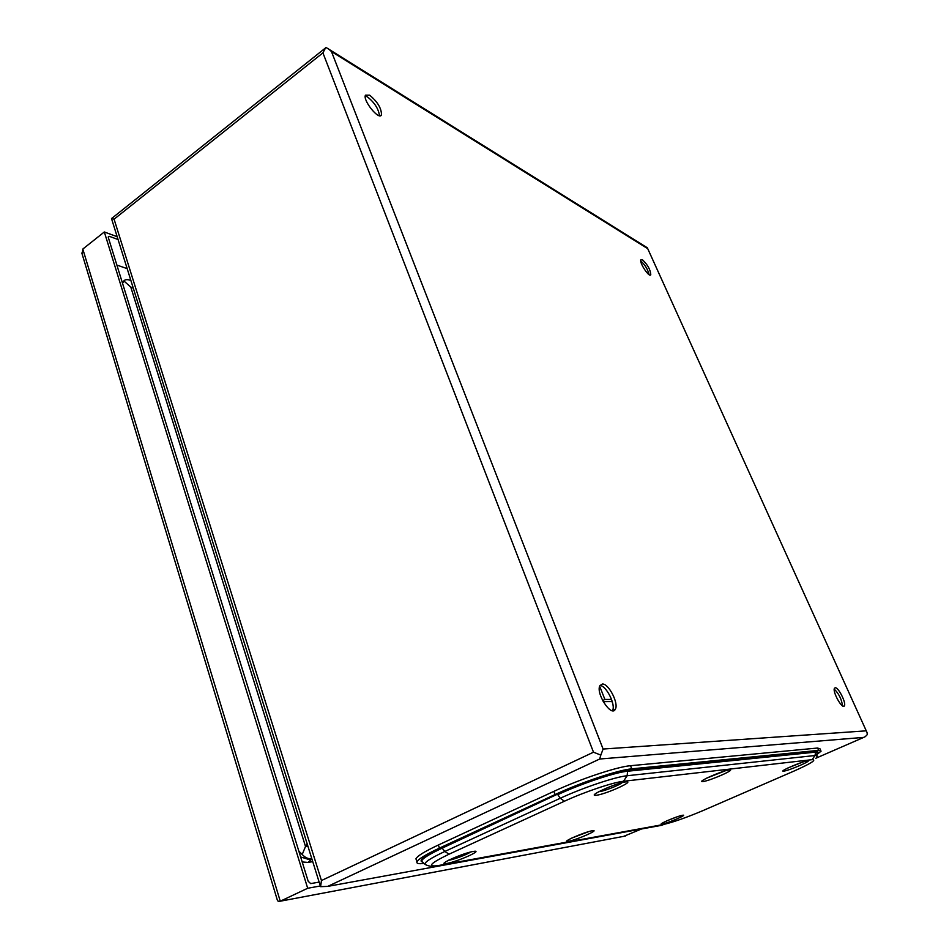 <?xml version="1.0" encoding="UTF-8"?>
<svg xmlns="http://www.w3.org/2000/svg" width="949" height="949" viewBox="0 0 949 949"><rect width="100%" height="100%" fill="white"/><g stroke="black" fill="none" stroke-linecap="round" stroke-linejoin="round"><path stroke-width="1.42" d="M130.867 280.453L130.476 280.311C127.285 279.279 125.066 279.481 123.833 280.916L130.784 287.096L305.519 846.461L302.221 854.468C305.163 857.671 308.223 859.059 311.391 858.655L311.782 858.584M300.643 856.959L308.401 859.355L311.853 858.821M298.84 851.134L302.221 854.468M123.833 280.916L122.551 283.395M133.299 288.211L130.784 287.096L133.204 287.891M307.891 846.128L305.519 846.461L307.203 843.958M602.413 684.015L599.958 685.558C595.379 692.96 611.547 717.8 615.332 709.2C618.962 703.506 608.689 683.494 602.413 684.015M642.473 259.789L640.872 259.824C639.068 262.553 649.484 278.164 650.777 274.7C650.421 269.682 647.657 264.712 642.473 259.789M369.624 95.161L365.472 95.149C362.494 100.321 379.339 120.962 381.474 114.841C381.486 108.305 377.536 101.745 369.624 95.161M835.274 687.74L834.479 688.227C832.131 691.56 842.546 710.042 844.385 705.819C846.413 703.031 838.477 687.325 835.274 687.74M325.554 47.901L322.921 52.871L593.493 752.201L600.824 755.096L599.673 759.022L863.744 737.385L865.334 736.614L867.291 734.597L867.066 732.616L647.337 247.796L326.005 47.45M112.884 217.511L111.508 218.519L114.082 219.195L322.921 52.871M114.082 219.195L321.45 880.542L320.596 886.663L327.725 886.39L599.673 759.022M327.725 886.39L661.548 825.322M647.503 248.531L331.462 51.566L328.081 48.47M331.462 51.566L603.101 749.046L600.824 755.096M320.596 886.663L320.264 885.678M111.508 218.519L111.994 220.121M612.757 703.553L611.975 701.584M612.425 710.706L612.485 710.576C616.02 705.06 606.423 685.747 600.017 685.439M649.116 274.688C647.728 269.231 644.94 264.652 640.741 260.963M379.458 115.719C378.58 108.862 374.558 102.587 367.405 96.869L365.246 95.979M842.498 705.878C841.716 699.389 838.963 693.802 834.242 689.128M127.166 268.626L116.869 265.068M312.743 861.656L307.986 862.416L302.197 861.965M82.207 254.308L82.812 249.053L104.319 231.971L307.69 888.264L320.323 885.975M117.178 236.704L104.319 231.971M623.671 836.366L641.844 828.857M82.812 249.053L280.252 901.206L307.69 888.264M118.067 239.528L109.467 236.372L108.376 236.574L108.352 237.641L308.2 881.301L310.691 883.602L319.149 882.096M625.403 836.033L280.252 901.206L278.318 901.443L277.262 899.866M416.409 860.209L415.935 858.798C417.311 855.986 424.796 851.383 438.367 845.001L439.434 848.109L555.07 794.574C581.025 782.415 618.629 769.864 631.761 768.844L818.619 750.362L817.599 748.037L630.516 765.713C617.384 766.673 579.792 779.188 553.872 791.359L438.367 845.001M820.766 750.445L820.078 748.891L817.599 748.037M424.013 863.412C418.711 864.076 416.362 863.554 416.967 861.846C418.355 859.059 425.84 854.491 439.434 848.109M816.638 754.728L821.087 751.193L818.619 750.362M599.673 686.234L604.893 699.46L602.627 700.576M603.196 701.643L612.271 701.572M604.893 699.46L611.559 699.437M662.177 825.132L663.766 824.432M815.737 758.287L863.744 737.385M308.401 859.355L311.391 858.655M603.101 749.046L866.081 730.849M321.45 880.542L593.493 752.201M108.281 237.321L109.467 236.372M307.986 862.416L311.889 858.928M553.872 791.359L555.07 794.574M422.412 862.012C418.058 860.719 424.535 855.951 441.854 847.718L557.277 794.301C581.215 783.115 615.818 771.549 628.013 770.564L815.642 751.667L815.025 755.523L812.142 759.663C816.982 759.722 810.849 763.565 793.72 771.193L703.885 810.197M817.528 753.02C818.56 751.905 817.931 751.454 815.642 751.667M425.069 864.325L422.186 861.822C420.134 859.96 426.86 855.369 442.376 848.05L557.277 794.301M816.389 757.16C817.908 755.831 817.445 755.285 815.025 755.523L627.159 775.736C615.593 776.768 582.911 787.717 560.266 798.263L564.418 801.229C584.418 791.952 613.196 782.273 623.481 781.276L627.159 775.736L627.562 771.229C615.533 772.213 581.393 783.625 557.787 794.657L560.266 798.263L444.808 851.478L441.854 847.718M434.262 866.069C431.783 866.674 428.829 866.188 425.377 864.598C423.444 862.855 429.921 858.477 444.808 851.478L449.102 854.171L564.418 801.229M625.83 781.857C615.854 782.972 585.806 796.721 596.435 795.262C606.435 794.028 635.759 780.695 625.83 781.857M729.33 769.888C721.987 770.695 695.19 782.628 703.102 781.537C710.493 780.624 736.709 769.022 729.33 769.888M807.433 760.849C801.798 761.466 777.67 772 783.779 771.146C789.473 770.458 813.127 760.173 807.433 760.849M592.295 830.731C583.765 832.19 559.412 843.032 568.439 841.336C576.968 839.818 600.847 829.236 592.295 830.731M473.243 851.431C461.843 853.388 434.95 865.69 446.908 863.448C458.26 861.431 484.595 849.45 473.243 851.431M682.485 815.274C676.376 816.318 655.901 825.25 662.402 824.029C668.535 822.949 688.666 814.183 682.485 815.274M436.742 865.844L663.043 824.574C672.805 822.38 686.317 817.635 703.565 810.339M623.481 781.276L812.142 759.663M439.079 865.476C426.457 867.256 429.79 863.495 449.102 854.171M661.263 824.906L663.043 824.574M631.761 768.844L630.516 765.713M628.013 770.564L627.562 771.229L815.298 752.166C817.836 751.928 818.299 752.51 816.721 753.921M666.696 820.885L677.432 816.709M448.592 860.174C452.175 860.15 467.703 854.373 470.467 852.048M571.191 838.311L588.617 831.644M787.741 768.049L802.593 762.118M706.293 778.299L725.083 770.873M598.807 791.62C602.141 791.941 619.911 785.072 622.164 782.593M111.602 218.531L325.59 47.877M647.479 248.128L866.651 731.691M111.543 218.685L320.548 886.58M844.385 705.819L843.376 706.27M381.474 114.841L380.276 115.742M650.777 274.7L650.172 275.08M615.332 709.2L612.485 710.576M81.816 253.003L277.511 900.684M416.967 861.846L415.935 858.798"/></g></svg>
